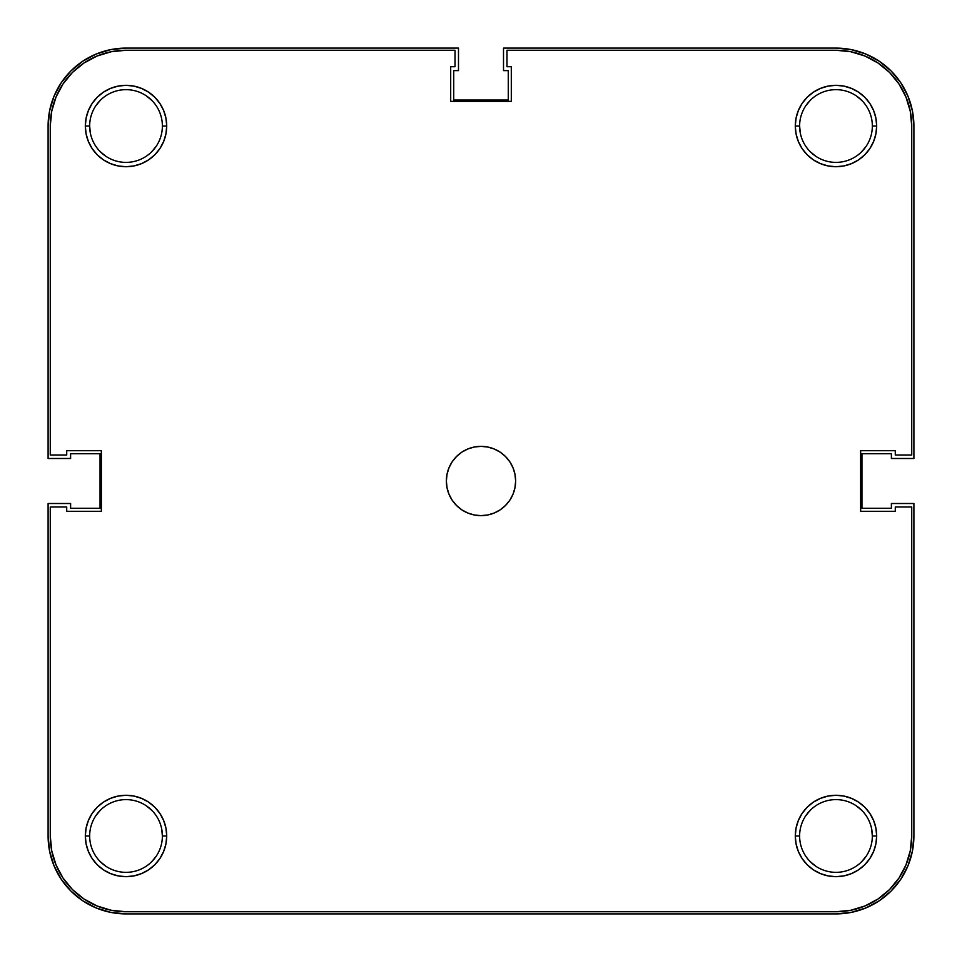 <?xml version="1.0" encoding="UTF-8"?>
<svg xmlns="http://www.w3.org/2000/svg" width="962" height="962" viewBox="0 0 962 962"><rect width="100%" height="100%" fill="white"/><g stroke="black" fill="none" stroke-linecap="round" stroke-linejoin="round"><path stroke-width="1.44" d="M872.342 835.978A36.364 36.364 0 0 0 835.978 799.614A36.364 36.364 0 0 0 799.614 835.978L795.285 835.978A40.693 40.693 0 0 1 835.978 795.285A40.693 40.693 0 0 1 876.671 835.978L872.342 835.978A36.364 36.364 0 0 1 835.978 872.342A36.364 36.364 0 0 1 799.614 835.978A36.364 36.364 0 0 1 835.978 799.614A36.364 36.364 0 0 1 872.342 835.978L876.671 835.978L875.889 828.041L873.568 820.406L869.816 813.371L864.754 807.202L858.585 802.14L851.55 798.388L843.914 796.067L835.978 795.285L828.041 796.067L820.406 798.388L813.371 802.14L807.202 807.202L802.14 813.371L798.388 820.406L796.067 828.041L795.285 835.978L796.067 843.914L798.388 851.55L802.14 858.585L807.202 864.754L813.371 869.816L820.406 873.568L828.041 875.889L835.978 876.671L843.914 875.889L851.55 873.568L858.585 869.816L864.754 864.754L869.816 858.585L873.568 851.55L875.889 843.914L876.671 835.978A40.693 40.693 0 0 1 835.978 876.671A40.693 40.693 0 0 1 795.285 835.978L799.614 835.978A36.364 36.364 0 0 0 835.978 872.342A36.364 36.364 0 0 0 872.342 835.978L871.644 828.883M162.386 835.978A36.364 36.364 0 0 0 126.022 799.614A36.364 36.364 0 0 0 89.658 835.978L85.329 835.978A40.693 40.693 0 0 1 126.022 795.285A40.693 40.693 0 0 1 166.715 835.978L162.386 835.978A36.364 36.364 0 0 1 126.022 872.342A36.364 36.364 0 0 1 89.658 835.978A36.364 36.364 0 0 1 126.022 799.614A36.364 36.364 0 0 1 162.386 835.978L166.715 835.978L165.933 828.041L163.612 820.406L159.86 813.371L154.798 807.202L148.629 802.14L141.594 798.388L133.958 796.067L126.022 795.285L118.085 796.067L110.45 798.388L103.415 802.14L97.246 807.202L92.184 813.371L88.432 820.406L86.111 828.041L85.329 835.978L86.111 843.914L88.432 851.55L92.184 858.585L97.246 864.754L103.415 869.816L110.45 873.568L118.085 875.889L126.022 876.671L133.958 875.889L141.594 873.568L148.629 869.816L154.798 864.754L159.86 858.585L163.612 851.55L165.933 843.914L166.715 835.978A40.693 40.693 0 0 1 126.022 876.671A40.693 40.693 0 0 1 85.329 835.978L89.658 835.978A36.364 36.364 0 0 0 126.022 872.342A36.364 36.364 0 0 0 162.386 835.978L161.688 828.883M872.342 126.022A36.364 36.364 0 0 0 835.978 89.658A36.364 36.364 0 0 0 799.614 126.022L795.285 126.022A40.693 40.693 0 0 1 835.978 85.329A40.693 40.693 0 0 1 876.671 126.022L872.342 126.022A36.364 36.364 0 0 1 835.978 162.386A36.364 36.364 0 0 1 799.614 126.022A36.364 36.364 0 0 1 835.978 89.658A36.364 36.364 0 0 1 872.342 126.022L876.671 126.022L875.889 118.085L873.568 110.45L869.816 103.415L864.754 97.246L858.585 92.184L851.55 88.432L843.914 86.111L835.978 85.329L828.041 86.111L820.406 88.432L813.371 92.184L807.202 97.246L802.14 103.415L798.388 110.45L796.067 118.085L795.285 126.022L796.067 133.958L798.388 141.594L802.14 148.629L807.202 154.798L813.371 159.86L820.406 163.612L828.041 165.933L835.978 166.715L843.914 165.933L851.55 163.612L858.585 159.86L864.754 154.798L869.816 148.629L873.568 141.594L875.889 133.958L876.671 126.022A40.693 40.693 0 0 1 835.978 166.715A40.693 40.693 0 0 1 795.285 126.022L799.614 126.022A36.364 36.364 0 0 0 835.978 162.386A36.364 36.364 0 0 0 872.342 126.022M162.386 126.022A36.364 36.364 0 0 0 126.022 89.658A36.364 36.364 0 0 0 89.658 126.022L85.329 126.022A40.693 40.693 0 0 1 126.022 85.329A40.693 40.693 0 0 1 166.715 126.022L162.386 126.022A36.364 36.364 0 0 1 126.022 162.386A36.364 36.364 0 0 1 89.658 126.022A36.364 36.364 0 0 1 126.022 89.658A36.364 36.364 0 0 1 162.386 126.022L166.715 126.022L165.933 118.085L163.612 110.45L159.86 103.415L154.798 97.246L148.629 92.184L141.594 88.432L133.958 86.111L126.022 85.329L118.085 86.111L110.45 88.432L103.415 92.184L97.246 97.246L92.184 103.415L88.432 110.45L86.111 118.085L85.329 126.022L86.111 133.958L88.432 141.594L92.184 148.629L97.246 154.798L103.415 159.86L110.45 163.612L118.085 165.933L126.022 166.715L133.958 165.933L141.594 163.612L148.629 159.86L154.798 154.798L159.86 148.629L163.612 141.594L165.933 133.958L166.715 126.022A40.693 40.693 0 0 1 126.022 166.715A40.693 40.693 0 0 1 85.329 126.022L89.658 126.022A36.364 36.364 0 0 0 126.022 162.386A36.364 36.364 0 0 0 162.386 126.022M446.368 481A34.632 34.632 0 0 1 481 446.368A34.632 34.632 0 0 1 515.632 481A34.632 34.632 0 0 1 481 515.632A34.632 34.632 0 0 1 446.368 481L447.029 487.758L449.001 494.252L452.2 500.24L456.517 505.483L461.76 509.8L467.748 512.999L474.242 514.971L481 515.632L487.758 514.971L494.252 512.999L500.24 509.8L505.483 505.483L509.8 500.24L512.999 494.252L514.971 487.758L515.632 481L514.971 474.242L512.999 467.748L509.8 461.76L505.483 456.517L500.24 452.2L494.252 449.001L487.758 447.029L481 446.368L474.242 447.029L467.748 449.001L461.76 452.2L456.517 456.517L452.2 461.76L449.001 467.748L447.029 474.242L446.368 481M50.264 835.978A75.757 75.757 0 0 0 126.022 911.736L835.978 911.736A75.757 75.757 0 0 0 911.736 835.978L911.736 506.974L895.285 506.974L895.285 511.303L860.653 511.303L860.653 450.697L895.285 450.697L895.285 455.026L911.736 455.026L911.736 126.022A75.757 75.757 0 0 0 835.978 50.264L506.974 50.264L506.974 66.715L511.303 66.715L511.303 101.347L450.697 101.347L450.697 66.715L455.026 66.715L455.026 50.264L126.022 50.264A75.757 75.757 0 0 0 50.264 126.022L50.264 455.026L66.715 455.026L66.715 450.697L101.347 450.697L101.347 511.303L66.715 511.303L66.715 506.974L50.264 506.974L66.715 506.974L66.715 511.303L101.347 511.303L101.347 450.697L66.715 450.697L66.715 455.026L50.264 455.026L50.264 126.022L51.72 111.243L56.036 97.03L63.035 83.934L72.451 72.451L83.934 63.035L97.03 56.036L111.243 51.72L126.022 50.264L455.026 50.264L455.026 66.715L450.697 66.715L450.697 101.347L511.303 101.347L511.303 66.715L506.974 66.715L506.974 50.264L835.978 50.264L850.757 51.72L864.97 56.036L878.065 63.035L889.549 72.451L898.965 83.934L905.963 97.03L910.28 111.243L911.736 126.022L911.736 455.026L895.285 455.026L895.285 450.697L860.653 450.697L860.653 511.303L895.285 511.303L895.285 506.974L911.736 506.974L911.736 835.978L910.28 850.757L905.963 864.97L898.965 878.065L889.549 889.549L878.065 898.965L864.97 905.963L850.757 910.28L835.978 911.736L126.022 911.736L111.243 910.28L97.03 905.963L83.934 898.965L72.451 889.549L63.035 878.065L56.036 864.97L51.72 850.757L50.264 835.978L50.264 506.974L50.264 835.978L51.72 850.757M126.022 50.264L111.243 51.72M63.035 83.934L56.036 97.03L51.72 111.243M83.934 898.965L97.03 905.963L111.243 910.28M835.978 911.736L850.757 910.28M898.965 878.065L905.963 864.97L910.28 850.757M911.736 126.022L910.28 111.243M878.065 63.035L864.97 56.036L850.757 51.72M866.209 146.224L861.687 151.731M815.776 156.253L810.269 151.731M800.312 133.117L799.614 126.022M805.747 105.82L810.269 100.313M856.18 95.791L861.687 100.313M156.253 146.224L151.731 151.731M105.82 156.253L100.313 151.731M90.356 133.117L89.658 126.022M95.791 105.82L100.313 100.313M146.224 95.791L151.731 100.313M156.253 856.18L151.731 861.687M105.82 866.209L100.313 861.687M95.791 815.776L100.313 810.269M146.224 805.747L151.731 810.269M866.209 856.18L861.687 861.687M815.776 866.209L810.269 861.687M805.747 815.776L810.269 810.269M856.18 805.747L861.687 810.269M907.972 96.2L900.769 82.732L891.077 70.923L879.268 61.231L865.8 54.028L851.178 49.603L835.978 48.1L503.511 48.1L503.511 70.611L508.273 70.611L508.273 100.048L453.727 100.048L453.727 70.611L458.489 70.611L458.489 48.1L126.022 48.1L110.822 49.603L96.2 54.028L82.732 61.231L70.923 70.923L61.231 82.732L54.028 96.2L49.603 110.822L48.1 126.022L48.1 458.489L70.611 458.489L70.611 453.727L100.048 453.727L100.048 508.273L70.611 508.273L70.611 503.511L48.1 503.511L48.1 835.978L49.603 851.178L54.028 865.8L61.231 879.268L70.923 891.077L82.732 900.769L96.2 907.972L110.822 912.397L126.022 913.9L835.978 913.9L851.178 912.397L865.8 907.972L879.268 900.769L891.077 891.077L900.769 879.268L907.972 865.8L912.397 851.178L913.9 835.978L913.9 503.511L891.389 503.511L891.389 508.273L861.952 508.273L861.952 453.727L891.389 453.727L891.389 458.489L913.9 458.489L913.9 126.022L912.397 110.822L907.972 96.2L900.769 82.732L891.077 70.923M865.8 907.972L879.268 900.769L891.077 891.077M907.972 865.8L912.397 851.178M865.8 54.028L851.178 49.603M96.2 54.028L82.732 61.231L70.923 70.923M54.028 96.2L49.603 110.822M54.028 865.8L61.231 879.268L70.923 891.077M96.2 907.972L110.822 912.397M913.9 835.978A77.922 77.922 0 0 1 835.978 913.9L126.022 913.9A77.922 77.922 0 0 1 48.1 835.978L48.1 503.511L70.611 503.511L70.611 508.273L100.048 508.273L100.048 453.727L70.611 453.727L70.611 458.489L48.1 458.489L48.1 126.022A77.922 77.922 0 0 1 126.022 48.1L458.489 48.1L458.489 70.611L453.727 70.611L453.727 100.048L508.273 100.048L508.273 70.611L503.511 70.611L503.511 48.1L835.978 48.1A77.922 77.922 0 0 1 913.9 126.022L913.9 458.489L891.389 458.489L891.389 453.727L861.952 453.727L861.952 508.273L891.389 508.273L891.389 503.511L913.9 503.511L913.9 835.978"/></g></svg>
